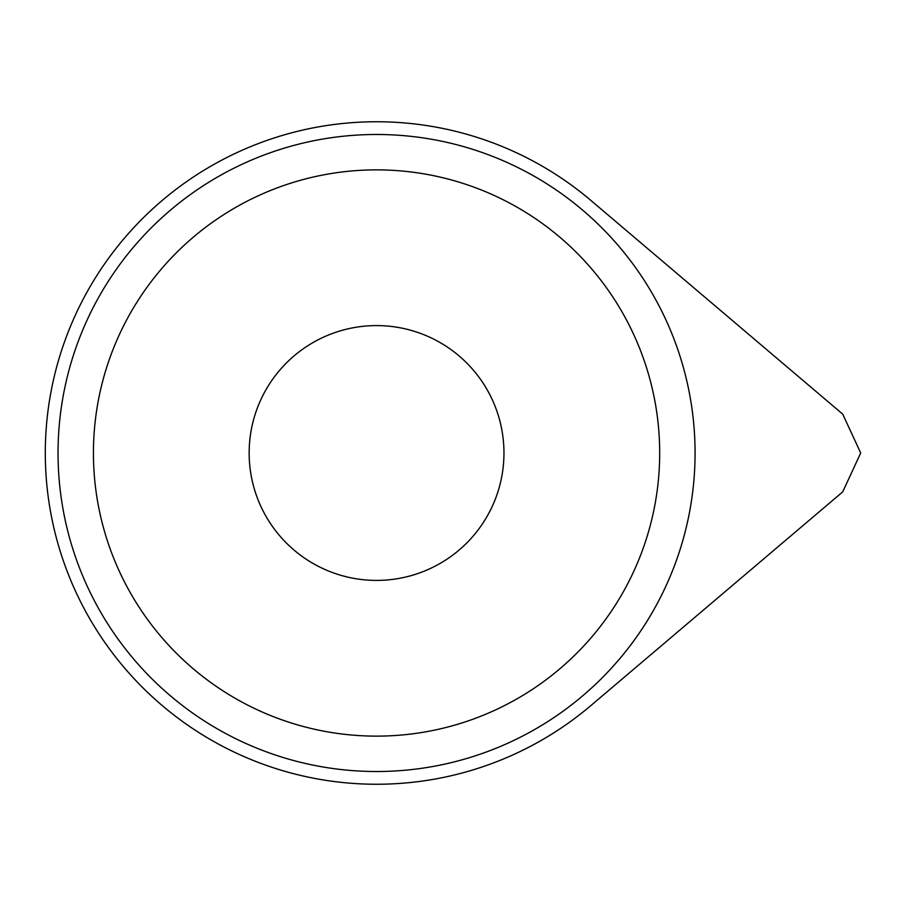 <?xml version="1.0" encoding="UTF-8"?>
<svg xmlns="http://www.w3.org/2000/svg" width="906" height="906" viewBox="0 0 906 906"><rect width="100%" height="100%" fill="white"/><g stroke="black" fill="none" stroke-linecap="round" stroke-linejoin="round"><path stroke-width="1.36" d="M860.7 453L842.716 491.856L590.893 705.559A331.256 331.256 0 0 1 45.3 453A331.256 331.256 0 0 1 590.893 200.441L842.716 414.144L860.7 453L842.716 414.144L590.893 200.441M58.041 453A318.516 318.516 0 0 0 376.556 771.516A318.516 318.516 0 0 0 695.072 453A318.516 318.516 0 0 0 376.556 134.484A318.516 318.516 0 0 0 58.041 453A318.516 318.516 0 0 0 376.556 771.516A318.516 318.516 0 0 0 695.072 453A318.516 318.516 0 0 0 376.556 134.484A318.516 318.516 0 0 0 58.041 453M842.716 491.856L590.893 705.559M93.431 453A283.125 283.125 0 0 0 518.119 698.198A283.125 283.125 0 0 0 518.119 207.802A283.125 283.125 0 0 0 93.431 453M249.15 453A127.406 127.406 0 0 0 440.259 563.339A127.406 127.406 0 0 0 440.259 342.661A127.406 127.406 0 0 0 249.15 453"/></g></svg>
